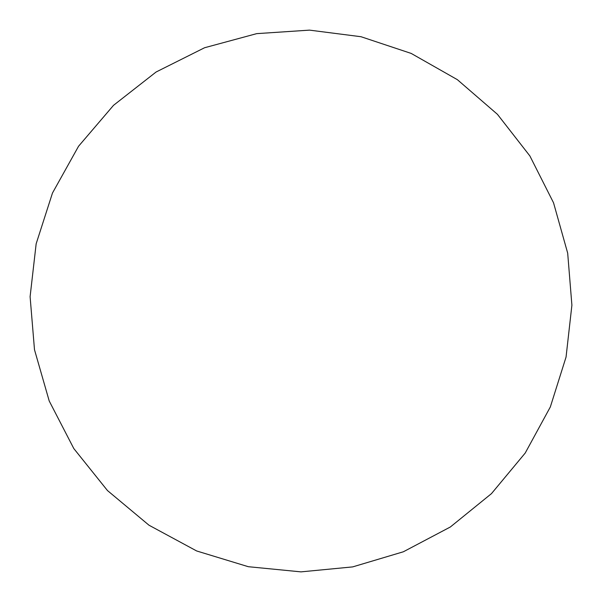 <?xml version="1.0" encoding="UTF-8"?>
<svg xmlns="http://www.w3.org/2000/svg" width="602" height="602" viewBox="0 0 602 602"><rect width="100%" height="100%" fill="white"/><g stroke="black" fill="none" stroke-linecap="round" stroke-linejoin="round"><path stroke-width="0.9" d="M301 571.87L352.689 566.896L403.363 551.778L450.334 526.998L491.48 493.617L525.207 453.05L550.333 406.952L566.053 357.061L571.9 305.191L567.686 253.156L553.539 202.799L529.873 155.933L497.44 114.327L457.362 79.667L411.196 53.427L361.012 36.722L309.511 30.13L256.685 33.644L204.582 47.739L156.106 71.999L113.522 105.327L78.561 146.241L52.487 193.009L36.158 243.795L30.1 296.681L34.495 349.724L49.221 401L73.813 448.565L107.472 490.555L148.987 525.207L196.673 550.973L248.31 566.7L301 571.87"/></g></svg>
